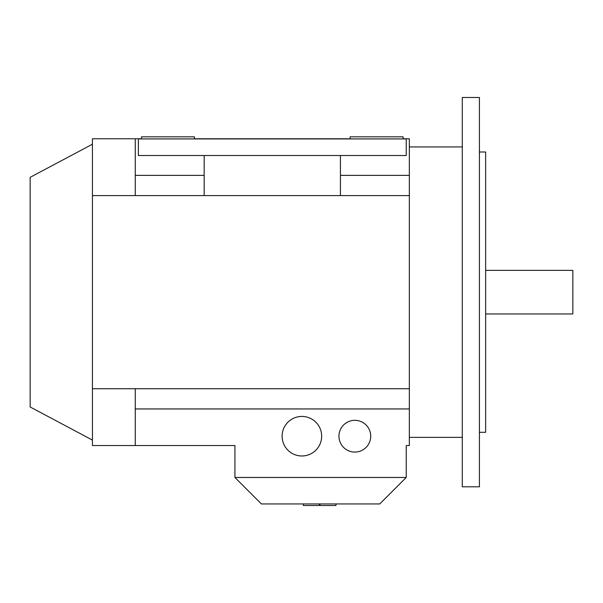 <?xml version="1.0" encoding="UTF-8"?>
<svg xmlns="http://www.w3.org/2000/svg" width="603" height="603" viewBox="0 0 603 603"><rect width="100%" height="100%" fill="white"/><g stroke="black" fill="none" stroke-linecap="round" stroke-linejoin="round"><path stroke-width="0.9" d="M92.44 144.215L30.15 177.335L30.15 406.972L92.44 440.092M321.663 436.203A19.778 19.778 0 0 1 301.892 455.981A19.778 19.778 0 0 1 282.114 436.203A19.778 19.778 0 0 1 301.892 416.424A19.778 19.778 0 0 1 321.663 436.203M370.717 436.203A15.882 15.882 0 0 1 354.835 452.084A15.882 15.882 0 0 1 338.954 436.203A15.882 15.882 0 0 1 354.835 420.321A15.882 15.882 0 0 1 370.717 436.203M485.641 313.959L572.85 313.959L572.85 270.355L485.641 270.355M406.226 477.47L234.929 477.47L261.401 503.942L379.754 503.942L406.226 477.47L406.226 445.542L409.339 445.542L409.339 138.765L403.113 138.765M462.282 292.154L462.282 97.498L479.415 97.498L479.415 486.809L462.282 486.809L462.282 292.154M479.415 432.306L485.641 432.306L485.641 152.001L479.415 152.001M340.431 195.583L340.431 155.506M92.44 195.583L135.26 195.583L135.26 138.765L92.44 138.765L92.44 445.542L135.26 445.542L135.26 388.724L409.339 388.724M204.176 155.506L204.176 195.583M138.381 138.924L138.381 155.506L406.226 155.506L406.226 138.924L138.381 138.924M403.113 138.924L403.113 136.821L350.162 136.821L350.162 138.924M194.437 138.924L194.437 136.821L141.494 136.821L141.494 138.924M204.176 175.375L135.26 175.375M409.339 175.375L340.431 175.375M135.26 138.765L141.494 138.765M194.437 138.765L350.162 138.765M135.26 195.583L409.339 195.583M234.929 477.47L234.929 445.542L135.26 445.542M409.339 408.94L135.26 408.94M92.44 388.724L135.26 388.724M319.967 503.942L319.967 505.502L335.954 505.502L335.954 503.942M319.334 503.942L319.334 505.502L303.354 505.502L303.354 503.942M409.339 146.944L462.282 146.944M409.339 437.371L462.282 437.371"/></g></svg>
